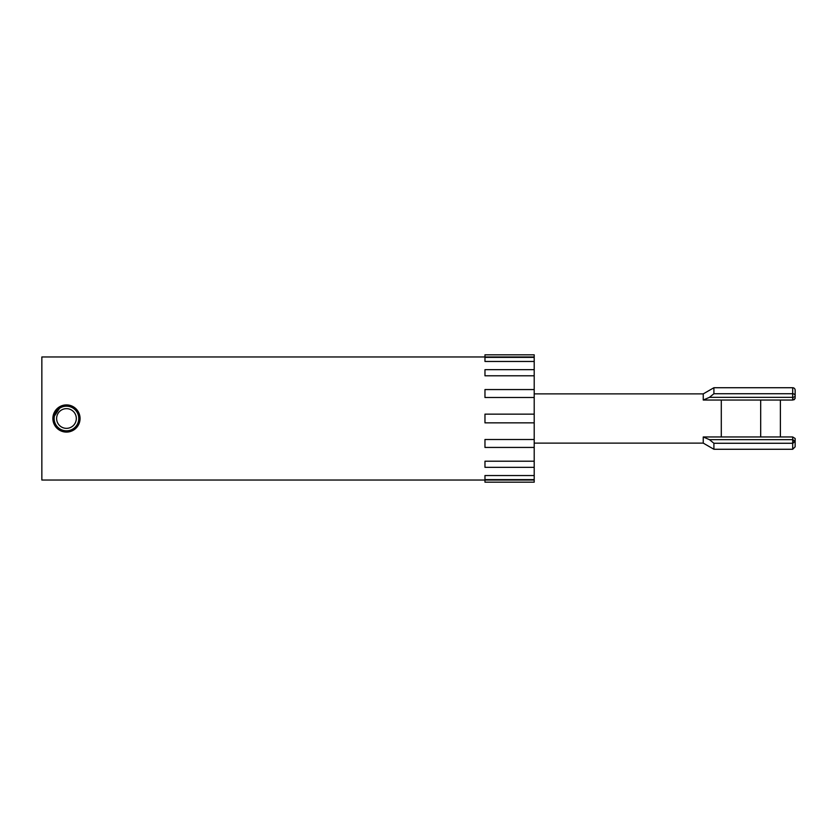 <?xml version="1.0" encoding="UTF-8"?>
<svg xmlns="http://www.w3.org/2000/svg" width="837" height="837" viewBox="0 0 837 837"><rect width="100%" height="100%" fill="white"/><g stroke="black" fill="none" stroke-linecap="round" stroke-linejoin="round"><path stroke-width="1.26" d="M52.877 418.5A13.591 13.591 0 0 1 66.468 404.909A13.591 13.591 0 0 1 80.059 418.5A13.591 13.591 0 0 1 66.468 432.091A13.591 13.591 0 0 1 52.877 418.5M78.772 418.5A12.304 12.304 0 0 1 66.468 430.804A12.304 12.304 0 0 1 54.154 418.5A12.304 12.304 0 0 1 66.468 406.196A12.304 12.304 0 0 1 78.772 418.5M484.968 394.468L484.968 389.561L534.205 389.561L534.205 375.792L484.968 375.792L484.968 369.672L534.205 369.672L534.205 361.458L484.968 361.458L484.968 357.389L534.205 357.389L534.205 354.815L484.968 354.815L484.968 356.96L41.85 356.96L41.85 480.04L484.968 480.04L484.968 482.185L534.205 482.185L534.205 447.439L484.968 447.439L484.968 439.498L534.205 439.498L534.205 422.852L484.968 422.852L484.968 414.148L534.205 414.148L534.205 397.502L484.968 397.502L484.968 394.468M534.205 397.502L534.205 389.561M534.205 375.792L534.205 369.672M534.205 467.328L484.968 467.328L484.968 461.208L534.205 461.208M534.205 447.439L534.205 439.498M534.205 422.852L534.205 414.148M56.623 418.5A9.845 9.845 0 0 1 66.468 408.655A9.845 9.845 0 0 1 76.313 418.5A9.845 9.845 0 0 1 66.468 428.345A9.845 9.845 0 0 1 56.623 418.5M59.542 408.33L54.395 416.083M534.205 479.611L484.968 479.611L484.968 475.542L534.205 475.542M534.205 361.458L534.205 357.389M709.462 397.345L713.909 393.735L792.691 393.735L792.691 397.345L709.462 397.345L703.247 400.034L703.247 393.882L534.205 393.882M703.247 400.034L721.295 400.034L721.295 436.966L703.247 436.966L703.247 443.118L534.205 443.118M703.247 393.882L713.909 387.73L713.909 393.735M795.15 397.575L795.15 395.723A2.459 1.977 0 0 0 792.691 393.735L792.691 387.73A2.459 2.459 0 0 1 795.15 390.188L795.15 395.723L795.15 390.188M713.909 443.265L709.462 439.655L792.691 439.655L792.691 443.265L713.909 443.265L713.909 449.27L792.691 449.27L792.691 443.265A2.459 1.977 180 0 0 792.691 439.655L792.691 436.966L795.15 438.494L795.15 446.812L795.15 439.425M795.15 398.506L792.691 400.034L794.428 399.563M721.295 400.034L792.691 400.034L792.691 397.345A2.459 1.632 180 0 0 795.15 395.723M792.691 436.966L721.295 436.966M703.247 436.966L709.462 439.655M534.205 356.96L484.968 356.96M534.205 480.04L484.968 480.04M780.377 400.034L780.377 436.966M760.687 400.034L760.687 436.966M792.691 449.27L795.15 446.812M792.691 387.73L713.909 387.73M703.247 443.118L713.909 449.27"/></g></svg>

